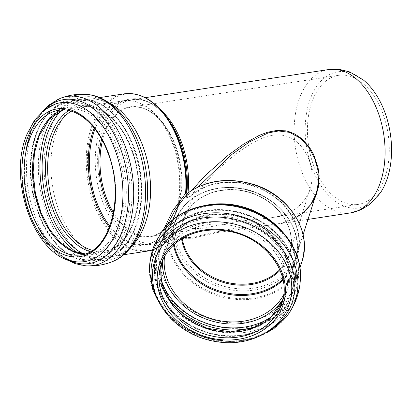 <?xml version="1.0" encoding="UTF-8"?>
<svg xmlns="http://www.w3.org/2000/svg" width="412" height="412" viewBox="0 0 412 412"><rect width="100%" height="100%" fill="white"/><g stroke="black" fill="none" stroke-linecap="round" stroke-linejoin="round"><path stroke-width="0.31" stroke-dasharray="2.06 1.54" d="M380.539 192.62A68.886 42.41 81.3 0 1 323.822 189.7A68.886 42.41 81.3 0 1 310.009 99.683A68.886 42.41 81.3 0 1 363.245 79.902M192.002 190.21L187.712 195.489L187.043 196.998L188.011 197.992A63.731 53.246 17.7 0 1 288.39 210.707A63.731 53.246 17.7 0 1 256.331 289.657A63.731 53.246 17.7 0 1 173.807 232.981L174.482 232.1L172.983 231.621L172.772 232.286L176.125 235.705L181.646 237.4L194.119 236.885L224.169 230.272L236.653 228.057L268.712 225.312L279.398 223.649L286.052 221.893L297.969 216.604L304.458 211.881L311.482 204.033L314.619 198.666M187.043 196.998L186.461 196.565A0.963 0.85 1.7 0 0 186.445 196.684C186.662 197.915 187.233 198.45 188.171 198.29L190.864 195.772L198.182 186.888M187.738 193.084A0.963 0.958 -86.9 0 0 187.748 193.079L187.63 193.372A0.963 0.881 -5.4 0 1 186.317 192.651L186.445 196.684A0.963 0.85 1.7 0 0 187.81 197.487L188.011 197.992M186.852 193.187A73.444 45.217 81.3 0 1 186.461 196.565L186.317 192.466M164.203 228.356L163.379 237.055L165.825 242.313L166.608 241.015L167.942 241.865A69.386 57.968 -162.3 0 0 259.416 296.846A69.386 57.968 -162.3 0 0 293.37 213.215A69.386 57.968 -162.3 0 0 187.63 193.372L187.81 197.487M152.595 249.966A79.49 48.94 81.3 0 0 165.794 242.122A0.963 0.912 137.4 0 1 167.097 242.936L164.712 237.606L165.943 228.222L167.066 225.101M165.943 228.222C163.914 234.583 164.223 239.274 166.865 242.313L165.83 242.308A0.963 0.932 56.6 0 1 167.385 243.008L167.097 242.936M167.056 117.781A79.016 48.647 81.3 0 0 100.703 110.849A79.016 48.647 81.3 0 0 99.828 214.868A79.016 48.647 81.3 0 0 166.015 242.019L165.825 242.313L166.015 242.019A0.963 0.407 27.4 0 1 166.829 242.102A0.963 0.407 27.4 0 1 167.602 242.694L167.385 243.008A69.855 58.36 -162.3 0 0 229.52 298.607A69.855 58.36 -162.3 0 0 300.729 264.931A69.855 58.36 -162.3 0 0 302.001 261.414M166.608 241.015L171.639 233.068L173.004 233.949L167.602 242.694M173.807 232.981L173.004 233.949M161.236 110.406A72.502 44.635 -98.7 0 0 132.082 99.694C145.178 97.958 157.575 105.05 169.275 120.963A73.444 45.217 81.3 0 0 106.651 115.942A73.444 45.217 81.3 0 0 108.737 214.899A73.444 45.217 81.3 0 0 171.639 233.068L173.076 231.529L172.17 232.301M316.385 193.14L316.38 193.151C313.697 201.427 308.979 208.23 302.223 213.55L294.261 218.566C288.261 221.512 281.545 223.525 274.104 224.612M302.264 213.617L282.514 223.093L217.737 232.445L191.925 238.332L182.073 238.327L175.27 234.176L174.482 232.1M383.783 180.394A65.276 40.191 -98.7 0 0 381.09 109.098A65.276 40.191 -98.7 0 0 338.473 75.345A65.276 40.191 -98.7 0 0 312.955 99.344A65.276 40.191 -98.7 0 0 315.649 170.64A65.276 40.191 -98.7 0 0 358.27 204.388A65.276 40.191 -98.7 0 0 383.783 180.394M237.739 221.332L270.689 217.824C289.693 215.244 302.496 206.587 309.093 191.853L310.107 189.041C314.917 173.941 310.736 154.201 297.078 142.181C284.393 131.201 268.856 134.322 257.304 140.404C241.854 148.552 226.96 160.103 212.628 175.054C202.627 185.333 189.87 200.701 185.714 213.292C181.527 230.936 193.666 228.954 204.98 227.903L237.739 221.332M328.622 69.546A72.502 44.635 -98.7 0 0 295.492 147.98A72.502 44.635 -98.7 0 0 350.607 212.875M131.361 246.67A79.49 48.94 81.3 0 1 112.785 256.424A79.49 48.94 81.3 0 1 60.888 215.327A79.49 48.94 81.3 0 1 57.608 128.508A79.49 48.94 81.3 0 1 88.683 99.287A79.49 48.94 81.3 0 1 109.329 103.021M148.135 251.001A79.49 48.94 81.3 0 1 96.238 209.904A79.49 48.94 81.3 0 1 92.957 123.085A79.49 48.94 81.3 0 1 124.033 93.864M187.712 195.489A72.502 44.635 -98.7 0 0 188.011 192.883M145.225 97.68L132.082 99.694A72.502 44.635 -98.7 0 0 98.957 178.128A72.502 44.635 -98.7 0 0 154.073 243.023A72.502 44.635 -98.7 0 0 172.772 232.286M175.27 234.176A62.789 52.458 -162.3 0 0 231.42 287.916A62.789 52.458 -162.3 0 0 296.789 254.523A62.789 52.458 -162.3 0 0 266.415 191.266A62.789 52.458 -162.3 0 0 190.864 195.767M102.449 140.729A65.276 40.191 81.3 0 1 105.524 131.16A65.276 40.191 81.3 0 1 131.037 107.166A65.276 40.191 81.3 0 1 170.831 134.987A65.276 40.191 81.3 0 1 179.91 200.515M178.916 204.594A65.276 40.191 81.3 0 1 150.833 236.21A65.276 40.191 81.3 0 1 113.501 212.757M113.176 214.415A65.75 40.479 -98.7 0 0 177.531 207.591A65.75 40.479 -98.7 0 0 165.088 126.463A65.75 40.479 -98.7 0 0 104.38 131.006A65.75 40.479 -98.7 0 0 101.646 139.246M94.987 129.069A72.435 44.594 81.3 0 1 95.543 127.653A72.435 44.594 81.3 0 1 162.426 122.652A72.435 44.594 81.3 0 1 178.705 201.494A72.435 44.594 81.3 0 1 176.135 212.031A72.435 44.594 81.3 0 1 109.875 226.121M280.067 270.396A56.032 46.814 -162.3 0 0 288.678 257.32A56.032 46.814 -162.3 0 0 241.54 190.658A56.032 46.814 -162.3 0 0 181.589 238.955M182.269 238.538A55.563 46.422 17.7 0 1 183.587 219.962A55.563 46.422 17.7 0 1 250.635 192.641A55.563 46.422 17.7 0 1 289.445 253.761A55.563 46.422 17.7 0 1 288.431 256.558A55.563 46.422 17.7 0 1 279.753 269.664M282.895 279.218A62.799 52.468 -162.3 0 0 293.874 263.263A62.799 52.468 -162.3 0 0 263.098 196.004A62.799 52.468 -162.3 0 0 184.452 205.938A62.799 52.468 -162.3 0 0 174.168 244.507M205.377 205.397A69.855 58.36 -162.3 0 0 161.519 242.081A69.855 58.36 -162.3 0 0 208.189 318.219A69.855 58.36 -162.3 0 0 293.334 288.091A69.855 58.36 -162.3 0 0 294.606 284.579A69.855 58.36 -162.3 0 0 280.124 229.263M283.08 280.083A63.268 52.86 -162.3 0 0 294.122 264.025A63.268 52.86 -162.3 0 0 295.275 260.837A63.268 52.86 -162.3 0 0 261.708 195.546A63.268 52.86 -162.3 0 0 184.385 205.706A63.268 52.86 -162.3 0 0 174.729 222.351A63.268 52.86 -162.3 0 0 173.519 245.104M283.77 294.559A63.268 52.86 -162.3 0 0 285.676 290.481A63.268 52.86 -162.3 0 0 286.829 287.293A63.268 52.86 -162.3 0 0 242.632 217.696A63.268 52.86 -162.3 0 0 166.283 248.807A63.268 52.86 -162.3 0 0 164.563 256.501M294.92 292.262A72.636 60.688 -162.3 0 0 212.901 204.898A72.636 60.688 -162.3 0 0 173.323 302.377A72.636 60.688 -162.3 0 0 294.92 292.262M162.029 231.189A75.303 62.918 -162.3 0 0 155.896 242.287A75.303 62.918 -162.3 0 0 202.57 327.324A75.303 62.918 -162.3 0 0 296.625 295.677A75.303 62.918 -162.3 0 0 300.502 275.401M149.463 270.545A75.303 62.918 -162.3 0 0 204.573 336.903A75.303 62.918 -162.3 0 0 287.937 314.758M157.775 299.612A73.017 61.007 -162.3 0 0 264.313 333.632M153.151 267.455A70.637 59.019 -162.3 0 0 204.177 338.139A70.637 59.019 -162.3 0 0 286.726 310.102C275.669 334.482 240.253 347.749 207.669 338.144C172.453 329.111 147.527 295.553 153.151 267.455M281.957 303.072A63.433 52.994 -162.3 0 0 237.652 233.295A63.433 52.994 -162.3 0 0 161.107 264.489L162.925 258.793A63.433 52.994 -162.3 0 0 162.112 261.682L162.925 258.793A63.433 52.994 -162.3 0 1 239.47 227.604A63.433 52.994 -162.3 0 1 283.775 297.382L281.957 303.072M282.771 300.204A63.433 52.994 -162.3 0 0 283.775 297.382L282.632 300.539M284.126 300.219A64.756 54.106 -162.3 0 0 211.006 222.331A64.756 54.106 -162.3 0 0 175.718 309.232A64.756 54.106 -162.3 0 0 284.126 300.219M288.379 301.373A69.17 57.788 -162.3 0 0 210.275 218.18A69.17 57.788 -162.3 0 0 172.587 311.003A69.17 57.788 -162.3 0 0 288.379 301.373M289.883 301.017A70.498 58.901 -162.3 0 0 291.166 297.469A70.498 58.901 -162.3 0 0 241.926 219.915A70.498 58.901 -162.3 0 0 156.854 254.585A70.498 58.901 -162.3 0 0 203.955 331.418A70.498 58.901 -162.3 0 0 289.883 301.017M257.891 325.856A70.498 58.901 -162.3 0 0 291.83 294.915A70.498 58.901 -162.3 0 0 293.112 291.366A70.498 58.901 -162.3 0 0 243.873 213.813A70.498 58.901 -162.3 0 0 158.8 248.482A70.498 58.901 -162.3 0 0 167.519 297.001M270.751 317.333A69.031 57.675 -162.3 0 0 290.728 293.555A69.031 57.675 -162.3 0 0 225.833 210.553A69.031 57.675 -162.3 0 0 161.978 282.606M283.018 299.133A64.736 54.085 -162.3 0 0 286.778 291.835A64.736 54.085 -162.3 0 0 238.033 216.022A64.736 54.085 -162.3 0 0 162.529 260.662M94.188 128.044A72.903 44.882 81.3 0 1 94.405 127.499A72.903 44.882 81.3 0 1 122.905 100.698A72.903 44.882 81.3 0 1 177.953 202.642A72.903 44.882 81.3 0 1 145.014 244.821A72.903 44.882 81.3 0 1 109.417 227.336M71.142 111.178A72.903 44.882 81.3 0 1 82.307 106.924A72.903 44.882 81.3 0 1 137.726 172.18A72.903 44.882 81.3 0 1 104.416 251.047A72.903 44.882 81.3 0 1 92.489 250.336M68.619 110.55A74.371 45.789 81.3 0 1 137.371 172.237A74.371 45.789 81.3 0 1 90.269 251.691M61.249 110.643A79.228 48.776 81.3 0 1 139.998 171.83A79.228 48.776 81.3 0 1 83.214 253.807M55.898 113.475A80.695 49.682 81.3 0 1 78.306 99.658A80.695 49.682 81.3 0 1 139.642 171.886A80.695 49.682 81.3 0 1 102.773 259.179A80.695 49.682 81.3 0 1 77.255 252.71M37.734 130.707A80.695 49.682 81.3 0 1 69.273 101.043A80.695 49.682 81.3 0 1 130.614 173.272A80.695 49.682 81.3 0 1 93.745 260.564A80.695 49.682 81.3 0 1 41.061 218.839A80.695 49.682 81.3 0 1 37.734 130.707M37.219 131.722A79.367 48.863 81.3 0 1 123.43 152.373A79.367 48.863 81.3 0 1 80.185 258.88A79.367 48.863 81.3 0 1 37.219 131.722M39.202 134.863A74.474 45.85 81.3 0 1 120.098 154.243A74.474 45.85 81.3 0 1 79.516 254.183A74.474 45.85 81.3 0 1 39.202 134.863M63.077 109.968A73.145 45.032 81.3 0 1 67.285 108.984A73.145 45.032 81.3 0 1 122.889 174.456A73.145 45.032 81.3 0 1 89.466 253.586A73.145 45.032 81.3 0 1 85.155 253.905M63.118 109.968L67.285 108.984L58.844 110.277A73.145 45.032 81.3 0 1 114.448 175.749A73.145 45.032 81.3 0 1 81.025 254.879L89.466 253.586L85.196 253.895M67.681 259.745A82.951 51.067 81.3 0 1 38.682 228.562C51.418 250.723 65.271 261.847 80.232 261.934A80.335 49.461 81.3 0 1 30.952 216.805A80.335 49.461 81.3 0 1 28.974 132.303A80.335 49.461 81.3 0 1 55.975 103.783L48.178 107.62C41.416 112.239 35.808 119.861 31.358 130.486L26.337 148.078A82.951 51.067 81.3 0 1 31.487 130.079A82.951 51.067 81.3 0 1 44.656 109.633M64.875 258.638L50.496 246.041L38.682 228.562A82.951 51.067 81.3 0 1 26.337 148.078L31.611 129.672L42.312 111.534M85.933 265.843A85.5 52.638 81.3 0 1 35.149 216.197A85.5 52.638 81.3 0 1 33.696 127.941A85.5 52.638 81.3 0 1 60.24 98.35M111.812 261.872A85.5 52.638 81.3 0 1 51.376 224.447A85.5 52.638 81.3 0 1 45.578 126.118A85.5 52.638 81.3 0 1 73.145 96.15M123.693 254.75L112.785 256.424C120.273 255.363 127.112 250.79 133.318 242.709L139.308 232.543C145.966 217.984 148.588 200.659 147.182 180.58A82.555 50.825 81.3 0 1 85.547 255.61A82.555 50.825 81.3 0 1 51.031 127.36A82.555 50.825 81.3 0 1 100.039 98.834A82.555 50.825 81.3 0 1 144.231 161.334C139.555 141.754 131.855 126.015 121.138 114.119L112.383 106.219C104.04 100.363 96.14 98.056 88.683 99.287L99.586 97.613M165.83 242.308L152.595 249.981M194.217 236.864L154.073 243.023C160.752 241.999 166.788 238.424 172.185 232.291M194.124 236.879C183.067 238.527 177.752 236.885 175.976 234.567L174.76 232.698M189.391 197.266C204.888 182.382 232.749 178.056 256.3 187.177C286.876 197.971 305.575 229.685 296.789 254.523L303.088 234.778M338.473 75.345L131.037 107.166C143.222 105.637 154.572 112.069 165.088 126.463L162.426 122.652C150.715 106.373 137.541 99.055 122.905 100.698L82.307 106.924C100.569 103.536 122.122 122.379 131.974 151.534C148.248 194.443 132.417 248.822 104.416 251.047L145.014 244.821C159.465 241.999 169.842 231.07 176.135 212.031L177.531 207.591C171.814 224.478 162.915 234.021 150.833 236.21L204.98 227.903M358.27 204.388L270.689 217.824M185.714 213.292L183.587 219.962C190.684 194.335 227.651 181.666 256.867 195.267C282.107 205.727 296.861 232.512 289.445 253.761L310.107 189.041M165.974 228.13L161.519 242.081C169.1 215.296 204.733 198.45 239.176 207.257C278.6 215.636 305.544 254.956 294.606 284.579L299.967 267.8M174.729 222.351C181.223 200.737 205.526 186.018 231.822 187.517C272.342 187.96 307.326 228.068 295.275 260.837L286.829 287.293C297.16 258.777 271.184 222.619 235.103 215.976C219.04 212.777 204.316 214.446 190.941 220.971C178.54 227.393 170.321 236.668 166.283 248.807L174.729 222.351M162.544 308.202L180.847 325.923L204.367 337.541L230.267 341.702L255.45 337.871M289.868 301.054L293.112 291.366C296.12 281.787 296.264 271.941 293.555 261.816C290.795 251.856 285.583 242.802 277.93 234.644C263.016 219.462 244.61 211.155 222.701 209.713C193.29 207.916 166.051 224.334 158.8 248.482L156.854 254.585C146.059 285.109 170.934 323.013 207.911 332.963C241.514 343.515 279.377 328.91 289.868 301.054M78.306 99.658C107.3 93.993 138.396 135.018 141.321 180.894C145.029 220.168 127.849 256.063 102.773 259.179L93.745 260.564C74.845 263.737 54.142 248.168 42.153 222.588C28.572 194.845 26.435 156.545 37.116 131.098C44.424 113.666 55.141 103.649 69.273 101.043L78.306 99.658M307.996 219.411L274.073 224.617"/><path stroke-width="0.62" d="M385.745 182.634A68.886 42.41 81.3 0 1 380.539 192.62L369.961 204.29L360.83 209.863L350.607 212.875A72.502 44.635 -98.7 0 0 378.952 186.224A72.502 44.635 -98.7 0 0 384.252 165.341A72.502 44.635 -98.7 0 0 328.622 69.546L339.277 69.36L349.659 71.935L363.245 79.902A68.886 42.41 81.3 0 1 385.745 182.634M186.312 192.636A0.963 0.881 -5.4 0 0 186.317 192.651L187.146 193.254A0.963 0.958 -86.9 0 0 187.738 193.084C207.246 179.704 229.649 176.969 254.951 184.864C289.811 195.999 312.25 232.219 302.001 261.414A69.855 58.36 -162.3 0 0 270.344 192.27A69.855 58.36 -162.3 0 0 187.558 193.326L187.748 193.079L187.558 193.326A0.963 0.556 -147.7 0 1 186.688 193.202A0.963 0.556 -147.7 0 1 186.049 192.497L185.58 193.388L186.852 194.284L187.558 193.326M186.317 192.466L186.245 192.203A0.963 0.958 -86.9 0 0 187.146 193.254L187.748 193.073M99.586 97.613L124.033 93.864C139.946 92.072 154.289 100.044 167.056 117.781A79.016 48.647 81.3 0 1 186.245 192.203L186.049 192.497M124.033 93.864A79.49 48.94 81.3 0 1 185.58 193.388L172.674 210.856L164.203 228.356M167.066 225.101L175.61 209.389L186.852 194.284M314.619 198.666L315.86 195.901L318.461 186.842L319.135 175.744L318.012 167.241L313.517 154.268L310.03 148.217L303.289 140.152L301.265 138.35L294.92 134.06L288.812 131.583L285.573 130.82L276.869 130.434L267.548 132.247L259.364 135.321L244.007 143.788L228.372 155.072L207.627 173.416L200.943 180.214L192.002 190.21M198.182 186.888L232.131 154.258L249.533 141.841L268.202 132.911L278.558 130.975L289.615 132.37L300.152 138.102L308.66 147.228L314.603 158.208L317.899 170.032L318.486 181.893L316.385 193.14L310.833 204.491L302.264 213.617M109.329 103.021A79.49 48.94 81.3 0 1 149.108 170.434A79.49 48.94 81.3 0 1 131.361 246.67M152.595 249.966A79.49 48.94 81.3 0 1 148.135 251.001L123.693 254.75M167.056 117.781L169.275 120.963A73.444 45.217 81.3 0 1 186.852 193.187M188.011 192.883A72.502 44.635 -98.7 0 0 161.236 110.406M179.91 200.515A65.276 40.191 81.3 0 1 178.916 204.594M113.501 212.757A65.276 40.191 81.3 0 1 102.449 140.729M101.646 139.246A65.75 40.479 -98.7 0 0 113.176 214.415M109.875 226.121A72.435 44.594 81.3 0 1 94.987 129.069M181.589 238.955A56.032 46.814 -162.3 0 0 222.083 282.055A56.032 46.814 -162.3 0 0 280.067 270.396M279.753 269.664A55.563 46.422 17.7 0 1 222.392 281.087A55.563 46.422 17.7 0 1 182.269 238.538M174.168 244.507A62.799 52.468 -162.3 0 0 219.236 290.98A62.799 52.468 -162.3 0 0 282.895 279.218M280.124 229.263A69.855 58.36 -162.3 0 0 205.377 205.397M173.519 245.104A63.268 52.86 -162.3 0 0 218.927 291.948A63.268 52.86 -162.3 0 0 283.08 280.083M164.563 256.501A63.268 52.86 -162.3 0 0 210.481 318.409A63.268 52.86 -162.3 0 0 283.77 294.559M300.502 275.401A75.303 62.918 -162.3 0 0 245.398 209.044A75.303 62.918 -162.3 0 0 162.029 231.189C177.912 208.405 211.768 198.687 242.009 207.344C274.974 215.842 300.878 245.331 300.502 275.401C300.472 289.847 296.279 302.964 287.937 314.758A75.303 62.918 -162.3 0 0 294.075 303.665A75.303 62.918 -162.3 0 0 247.401 218.623A75.303 62.918 -162.3 0 0 153.346 250.269A75.303 62.918 -162.3 0 0 149.463 270.545L152.878 290.053L162.544 308.202M264.313 333.632A73.017 61.007 -162.3 0 0 291.207 305.137A73.017 61.007 -162.3 0 0 218.916 217.109A73.017 61.007 -162.3 0 0 157.775 299.612M288.132 306.955A70.637 59.019 -162.3 0 0 238.11 225.091A70.637 59.019 -162.3 0 0 153.151 267.455C150.56 286.546 156.684 303.793 171.516 319.202C186.358 333.581 204.347 341.394 225.482 342.64C251.784 344.03 276.807 331.001 286.726 310.102A70.637 59.019 -162.3 0 0 288.132 306.955M282.035 307.676A65.034 54.338 -162.3 0 0 208.601 229.458A65.034 54.338 -162.3 0 0 173.158 316.73A65.034 54.338 -162.3 0 0 282.035 307.676M280.804 306.271A63.433 52.994 -162.3 0 0 281.957 303.072C292.268 274.593 266.487 238.486 230.483 231.657C214.4 228.366 199.629 229.953 186.167 236.416C173.555 242.843 165.202 252.201 161.107 264.489A63.433 52.994 -162.3 0 0 203.487 333.622A63.433 52.994 -162.3 0 0 280.804 306.271M282.622 300.575A63.433 52.994 -162.3 0 0 282.771 300.204L271.184 316.941L252.978 327.921L230.555 331.892L207.102 328.251L185.946 317.508L170.094 301.193L161.777 281.659L162.117 261.672A63.433 52.994 -162.3 0 0 207.004 328.498A63.433 52.994 -162.3 0 0 282.622 300.575M167.519 297.001A70.498 58.901 -162.3 0 0 257.891 325.856M161.978 282.606A69.031 57.675 -162.3 0 0 270.751 317.333M162.529 260.662A64.736 54.085 -162.3 0 0 209.837 320.412A64.736 54.085 -162.3 0 0 283.018 299.133M92.489 250.336A72.903 44.882 81.3 0 1 53.807 133.725A72.903 44.882 81.3 0 1 71.142 111.178M109.417 227.336A72.903 44.882 81.3 0 1 94.188 128.044M90.269 251.691A74.371 45.789 81.3 0 1 51.768 133.004A74.371 45.789 81.3 0 1 68.619 110.55M83.214 253.807A79.228 48.776 81.3 0 1 48.801 130.043A79.228 48.776 81.3 0 1 61.249 110.643M77.255 252.71A80.695 49.682 81.3 0 1 46.762 129.322A80.695 49.682 81.3 0 1 55.898 113.475M85.155 253.905A73.145 45.032 81.3 0 1 40.433 212.664A73.145 45.032 81.3 0 1 38.692 135.872A73.145 45.032 81.3 0 1 63.077 109.968M30.251 137.17A73.145 45.032 81.3 0 1 58.844 110.277C76.905 106.95 98.2 125.222 108.253 153.831C125.222 196.982 109.438 252.659 81.025 254.879A73.145 45.032 81.3 0 1 33.269 217.057A73.145 45.032 81.3 0 1 30.251 137.17M28.129 136.362A74.752 46.02 81.3 0 1 109.329 155.818A74.752 46.02 81.3 0 1 68.598 256.13A74.752 46.02 81.3 0 1 28.129 136.362M55.975 103.783A80.335 49.461 81.3 0 1 121.442 174.678A80.335 49.461 81.3 0 1 80.232 261.934C37.332 264.319 5.763 181.558 27.3 133.576L34.587 120.129L44.197 109.983L55.975 103.783M44.656 109.633A82.951 51.067 81.3 0 1 126.968 173.833A82.951 51.067 81.3 0 1 67.681 259.745M42.312 111.534L48.755 105.137L60.24 98.35A85.5 52.638 81.3 0 1 120.67 135.775A85.5 52.638 81.3 0 1 126.469 234.104A85.5 52.638 81.3 0 1 85.933 265.843C94.848 266.399 103.474 265.076 111.812 261.872C136.64 252.51 150.349 217.402 147.182 180.58A82.555 50.825 81.3 0 0 144.231 161.334C136.212 125.253 112.615 95.872 86.118 94.379A85.5 52.638 81.3 0 1 136.897 144.025A85.5 52.638 81.3 0 1 138.355 232.28A85.5 52.638 81.3 0 1 111.812 261.872M73.145 96.15A85.5 52.638 81.3 0 1 86.118 94.379C77.204 93.823 68.577 95.146 60.24 98.35M152.595 249.981L148.135 251.001M316.38 193.146L303.088 234.778M302.001 261.414L299.967 267.8M149.463 270.545C149.438 261.728 151.07 253.236 154.366 245.068L162.029 231.189M255.45 337.871L273.851 328.678L287.937 314.758M63.118 109.968L49.543 118.893L39.31 135.481L34.484 152.96L33.125 172.685L35.365 193.094L41.015 212.566L49.631 229.561L60.492 242.725L72.687 251.026L85.196 253.895M64.875 258.638L75.18 263.644L85.933 265.843M328.622 69.546L145.225 97.68M350.607 212.875L307.996 219.411"/></g></svg>
